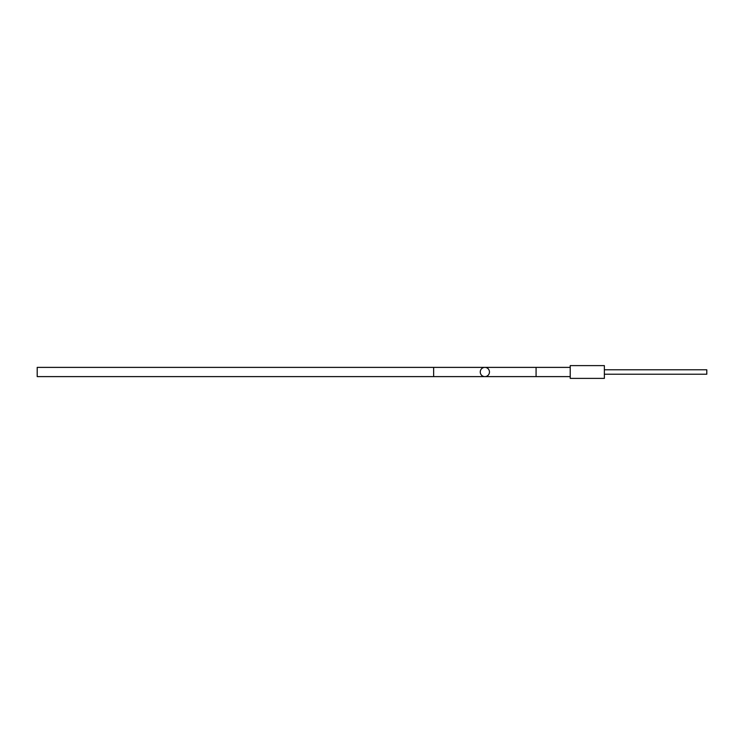 <?xml version="1.0" encoding="UTF-8"?>
<svg xmlns="http://www.w3.org/2000/svg" width="744" height="744" viewBox="0 0 744 744"><rect width="100%" height="100%" fill="white"/><g stroke="black" fill="none" stroke-linecap="round" stroke-linejoin="round"><path stroke-width="1.12" d="M570.22 376.613L536.08 376.613L536.08 367.387L484.865 367.387A4.613 4.613 0 0 1 489.468 372A4.613 4.613 0 0 1 484.865 376.613A4.613 4.613 0 0 1 480.252 372A4.613 4.613 0 0 1 484.865 367.387A4.613 4.613 0 0 0 480.252 372A4.613 4.613 0 0 1 484.865 367.387L37.2 367.387L37.2 376.613L433.65 376.613L433.65 367.387M604.361 374.223L706.791 374.223L706.791 372L706.791 373.609M604.361 378.389L604.361 365.611L570.22 365.611L570.22 378.389L604.361 378.389M706.8 370.391L706.8 372L706.791 369.777L604.361 369.777M489.468 372A4.613 4.613 0 0 1 484.865 376.613L536.08 376.613M433.65 376.613L484.865 376.613M570.22 367.387L536.08 367.387"/></g></svg>
